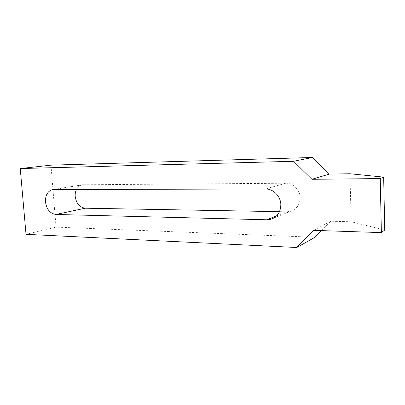<?xml version="1.0" encoding="UTF-8"?>
<svg xmlns="http://www.w3.org/2000/svg" width="405" height="405" viewBox="0 0 405 405"><rect width="100%" height="100%" fill="white"/><g stroke="black" fill="none" stroke-linecap="round" stroke-linejoin="round"><path stroke-width="0.3" stroke-dasharray="2.02 1.52" d="M279.496 211.648L286.892 211.78L290.415 211.354C296.713 209.243 299.958 204.662 300.156 197.605C300.034 189.864 293.093 182.984 285.788 183.217L82.554 184.781C79.932 185.196 77.907 186.745 76.489 189.424M349.92 173.755L351.201 221.763L384.75 230.005M321.575 230.617L330.865 221.251L351.201 221.763M50.959 165.169L56.042 227.134L314.984 237.269M313.642 230.354L330.865 221.251M26.021 234.328L56.042 227.134M83.445 184.715L53.855 189.474M285.788 183.217L265.513 188.968M276.575 215.89L286.892 211.78M52.939 189.54L82.554 184.781M273.643 218.103L290.415 211.354"/><path stroke-width="0.61" d="M45.461 201.892C45.309 194.952 47.8 190.836 52.939 189.54L265.513 188.968C273.264 188.75 280.675 196.222 280.837 204.586C280.66 212.195 277.233 217.115 270.555 219.348L266.824 219.778L55.905 214.468C50.114 213.577 46.631 209.385 45.461 201.892M76.489 189.424C75.451 191.514 75.021 193.853 75.209 196.445C76.287 203.482 79.628 207.406 85.237 208.21L279.496 211.648M321.575 230.617L314.984 237.269L296.789 247.506L313.642 230.354L381.378 232.607L384.75 230.005L383.667 177.122L349.92 173.755L329.422 174.064L312.306 157.494L50.959 165.169L20.25 168.546L293.59 161.296L312.306 157.494M296.789 247.506L26.021 234.328L20.25 168.546M381.378 232.607L380.234 178.575L383.667 177.122M380.234 178.575L311.916 179.299L329.422 174.064M311.916 179.299L293.59 161.296M266.824 219.778L276.575 215.89M85.237 208.21L55.905 214.468M270.555 219.348L273.643 218.103"/></g></svg>
